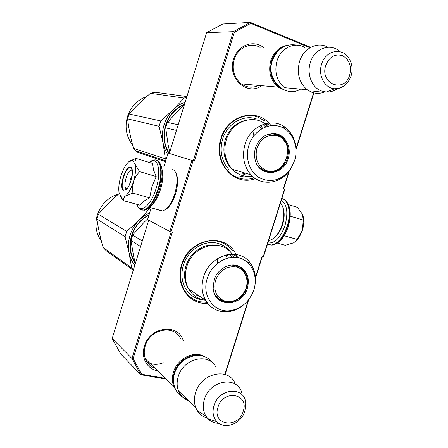 <?xml version="1.0" encoding="UTF-8"?>
<svg xmlns="http://www.w3.org/2000/svg" width="448" height="448" viewBox="0 0 448 448"><rect width="100%" height="100%" fill="white"/><g stroke="black" fill="none" stroke-linecap="round" stroke-linejoin="round"><path stroke-width="0.67" d="M246.966 173.634L243.751 174.474M199.427 296.134L197.299 296.01M260.585 125.479L262.578 128.279M227.36 254.604L228.39 257.891M258.614 85.411C252.644 88.172 246.915 87.696 241.422 83.972C234.114 77.868 231.711 69.737 234.214 59.567C237.591 47.768 250.65 41.709 259.986 47.376L260.126 47.46M155.025 368.222C150.573 366.626 147.409 363.597 145.527 359.145C143.937 355.034 143.83 350.661 145.219 346.024C149.811 328.938 174.317 324.122 180.477 338.615L180.561 338.794M270.777 125.384C258.02 107.117 227.55 114.514 220.931 138.477C212.565 162.607 234.455 187.029 255.371 178.55M236.74 256.48C228.368 231.739 189.202 236.863 181.569 264.958C174.849 284.76 189.179 305.105 207.659 303.341M261.755 85.686C247.156 96.471 226.962 78.002 233.615 59.102C237.502 45.326 253.49 39.267 263.43 47.46M157.629 370.742C147.134 369.202 140.683 357.498 144.413 346.248C149.75 326.346 178.942 322.907 183.322 341.046M309.361 47.505L250.796 23.363L234.343 32.318L194.365 161.168L193.071 160.765L171.007 231.89L172.312 232.238L133.129 358.54L141.691 374.248L165.558 378.414M224.862 374.433L248.265 300.188M255.427 277.446L262.181 256.026L263.346 256.334L284.474 189.319L283.321 188.955L288.82 171.506M295.96 148.854L313.617 92.831M310.727 47.32L250.342 22.4L250.796 23.363M234.343 32.318L233.29 31.668L193.228 160.815M250.342 22.4L233.29 31.668L206.646 32.665L222.774 23.99L250.342 22.4M193.071 160.765L168.101 153.082L163.845 166.869M191.934 160.412L169.887 231.504L147.554 219.621L151.066 208.253M171.007 231.89L169.887 231.504M171.17 231.93L131.925 358.445L133.129 358.54M141.691 374.248L140.806 374.713L120.646 353.914L112.168 338.514L131.925 358.445L140.806 374.713L166.326 379.159M225.137 374.517L248.758 299.561M255.472 278.264L262.455 256.099M284.474 189.319L284.743 189.403L263.648 256.329L263.346 256.334M283.59 189.039L289.33 170.839M296.01 149.643L313.891 92.898M169.333 153.462L206.646 32.665M112.168 338.514L148.708 220.231M254.369 177.85C249.166 179.514 244.009 179.581 238.902 178.041C234.629 176.697 230.899 174.328 227.707 170.923C220.035 161.952 217.89 151.183 221.278 138.622C226.139 121.89 243.891 111.714 257.953 117.124L265.222 121.156M267.518 123.194L269.265 125.121M206.931 302.383L200.2 301.778C193.183 300.093 187.802 296.027 184.038 289.587C180.046 282.117 179.351 273.902 181.961 264.942C186.754 248.444 204.691 237.373 219.016 241.618C224.498 243.135 228.956 246.176 232.4 250.723M234.623 254.268L235.357 255.786M163.302 362.751C157.377 365.131 151.922 364.846 146.938 361.883M176.131 390.561L173.69 386.288C172.021 381.898 171.942 377.188 173.449 372.17C177.386 358.221 194.785 349.972 204.966 356.894M173.88 384.39C172.872 380.587 172.995 376.622 174.25 372.495C177.425 361.67 189.174 353.646 198.934 355.449M188.406 400.534C183.736 398.86 180.421 395.651 178.461 390.908C176.781 386.462 176.702 381.696 178.231 376.611C183.327 357.896 209.742 352.229 216.21 367.898M207.222 417.945C202.91 416.791 199.562 414.316 197.17 410.514L195.754 407.646C194.023 403.021 193.967 398.042 195.58 392.711C200.95 373.1 228.39 366.946 235.01 383.247M218.938 423.36C214.53 423.231 210.846 421.674 207.883 418.684L205.811 415.985C203.028 411.169 202.552 405.664 204.372 399.482C209.787 379.697 238.017 375.514 241.903 393.322M284.57 90.138L278.23 87.142C270.525 80.545 268.044 71.736 270.788 60.71C273.75 52.282 279.031 47.191 286.63 45.45M278.992 86.716C271.41 80.321 268.957 71.725 271.639 60.928C273.263 55.922 276.024 51.996 279.927 49.151M324.822 91.907C320.292 93.766 315.795 93.822 311.321 92.075L307.143 89.69L284.48 87.69C276.702 81.01 274.21 72.078 276.998 60.9C280.745 47.925 294.834 41.272 304.758 47.499M307.143 89.69C299.124 82.69 296.593 73.321 299.538 61.589C303.43 48.233 317.604 41.182 327.824 47.214M337.383 88.598C333.939 91.09 330.232 92.243 326.262 92.058L321.154 90.888C311.797 87.338 306.561 73.898 310.341 62.563C314.406 48.322 330.663 42.51 339.886 51.638M132.199 175.532L130.306 179.441L129.662 184.296M267.876 242.9C274.686 243.656 280.392 237.882 284.984 225.579C288.322 212.778 287.106 204.316 281.344 200.189M302.204 213.83L302.484 214.402C304.248 218.686 304.237 223.933 302.445 230.154L299.617 236.566L296.302 240.738M277.43 243.118L285.281 245.286L293.681 242.799M295.702 241.377L296.968 240.145M293.457 242.917L296.257 240.789L302.316 230.563M284.172 235.743L297.119 239.394M302.445 230.154L303.246 220.046L302.484 214.402M290.242 216.199L303.246 220.046M302.355 214.133L297.287 207.306L288.49 204.641M128.61 161.896C125.563 164.802 122.993 169.546 120.898 176.12C118.905 182.885 118.317 188.541 119.14 193.094L121.548 197.092L123.402 197.187L125.429 196.062C128.52 193.368 131.18 188.619 133.409 181.798L133.549 181.345C135.548 174.423 136.091 168.745 135.184 164.304L132.675 160.502L128.761 161.767M129.993 160.888L136.203 158.474L135.055 161.073L135.117 164.03M125.227 196.218L123.631 198.24L123.262 200.603L139.748 205.15L143.528 201.365L149.632 197.82L151.945 186.906L156.195 176.54L153.479 169.837L152.6 163.447L136.203 158.474M126.913 188.782L126.336 188.664C122.618 187.432 126.946 170.789 131.152 170.1L132.272 170.262M149.178 162.411C157.416 154.997 161.963 170.33 156.117 188.412C150.987 205.778 139.838 214.53 136.987 204.389M130.603 167.255L130.85 167.378C134.546 168.952 131.152 185.45 126.28 189.431L123.519 190.31C118.39 188.44 125.653 164.769 130.603 167.255M135.184 164.304L139.502 171.601L135.89 176.322L133.549 181.345M156.195 176.54L139.502 171.601M133.409 181.798L132.535 187.242L132.882 193.105L125.429 196.062M149.632 197.82L132.882 193.105M123.262 200.603L119.952 195.446M125.742 189.868L123.872 190.103C119.403 188.58 124.656 168.426 129.73 167.58L130.777 167.619L131.863 168.728M176.193 173.662C178.276 178.293 178.063 185.002 175.554 193.799C173.51 200.138 170.912 204.848 167.765 207.928L165.861 209.362M172.715 169.557L174.059 170.234C177.733 174.21 177.985 182.017 174.826 193.659C172.631 200.469 169.848 205.526 166.471 208.824L162.77 211.036L160.266 210.795L159.23 210.056M161.98 169.193C163.442 174.35 162.949 181.126 160.502 189.521C158.105 196.946 155.12 202.266 151.553 205.47M274.674 237.401L276.354 235.872C279.003 233.038 281.081 229.32 282.576 224.706C284.491 218.271 284.682 212.727 283.158 208.068M268.66 240.419L269.069 240.38C271.186 240.094 273.314 238.846 275.458 236.628C278.303 233.593 280.526 229.6 282.134 224.644C284.715 215.449 284.357 208.443 281.053 203.622L280.465 202.972M295.954 148.798C295.355 140.123 292.046 133.207 286.02 128.05C273.067 116.586 250.454 125.25 245.028 144.407C241.814 156.29 243.802 166.438 250.992 174.838L232.137 169.204C225.148 161.14 223.188 151.43 226.251 140.073C231.409 121.766 253.215 113.518 265.798 124.51L267.719 126.241M232.137 169.204C237.81 174.922 244.53 177.234 252.302 176.137M264.516 170.43L265.042 169.982M184.296 105.022L178.444 110.522L167.395 122.388L166.46 125.093L165.704 127.865L176.456 130.402M167.395 122.388L178.198 124.751M165.704 127.865L168.028 144.267L169.725 152.18M271.891 133.51L274.126 133.728M274.798 133.868L281.249 137.122L285.214 142.15M267.137 134.63L274.03 133.762L275.296 133.952L278.925 135.173L282.156 137.301C287.862 142.822 289.582 149.845 287.308 158.368C283.674 171.349 267.719 176.887 259.381 167.748L259.207 167.563M278.292 169.238C274.266 171.853 270.06 172.654 265.675 171.651M255.55 147.722C254.33 151.726 254.19 155.691 255.119 159.617C258.793 177.514 283.466 176.366 288.182 158.603C292.034 147.347 285.18 134.366 274.674 133.549C265.658 133.319 259.286 138.046 255.55 147.722M294.566 160.731C299.051 146.832 292.583 130.911 280.375 126.683C268.234 122.242 253.254 131.012 248.83 145.482C244.961 157.746 249.396 171.584 258.843 177.43C269.69 182.991 279.686 180.942 288.842 171.276L290.864 168.549L294.566 160.731M245.498 120.361C235.71 122.791 228.95 129.304 225.215 139.894C221.978 152.589 224.75 162.814 233.531 170.565M250.992 174.838C260.82 185.797 278.578 184.296 288.238 172.222L291.312 167.843M263.721 122.909L264.404 123.469M251.726 176.226C247.425 177.268 243.197 177.15 239.036 175.885M259.588 126.006L261.486 128.901M245.386 173.163L241.942 174.042M228.71 169.35C221.48 160.966 219.447 150.892 222.622 139.121C227.153 123.53 243.684 114.027 256.81 119.056M165.458 161.638L136.718 152.018L133.549 148.411C130.698 138.41 128.71 128.559 127.579 118.866L129.069 113.999L160.742 120.932L173.275 109.626C168.997 113.876 165.922 118.966 164.058 124.897C162.266 130.85 161.924 136.825 163.038 142.828L159.085 126.302L160.742 120.932M129.069 113.999C135.346 106.893 142.475 99.999 150.461 93.313L155.086 92.238L186.906 96.566M173.275 109.626L184.089 98.067L186.665 97.345M173.326 109.581C176.831 106.182 180.785 103.701 185.186 102.133M166.051 159.723L165.34 158.794L163.038 142.828M167.63 154.616L164.819 149.022L163.05 142.895M184.419 104.614C175.358 108.517 169.154 115.472 165.805 125.49C162.949 135.587 164.086 144.9 169.21 153.423M184.57 104.121C175.308 108.069 168.963 115.158 165.542 125.384C162.697 135.402 163.744 144.693 168.683 153.261M133.549 148.411L165.34 158.794M127.579 118.866L159.085 126.302M150.461 93.313L184.089 98.067M163.677 160.149L163.38 160.205M132.658 145.158C126.302 136.763 124.572 127.243 127.467 116.592C130.861 106.551 137.273 99.865 146.703 96.538M277.514 135.828C296.806 141.658 285.499 177.526 266.599 170.587C257.835 166.566 254.604 159.096 256.911 148.176C261.234 137.917 268.106 133.801 277.514 135.828M282.862 139.182L281.848 138.27M273.946 170.895C270.889 171.858 267.87 171.881 264.897 170.957L259.123 167.468M276.265 134.758C273.258 133.739 270.172 133.711 267.019 134.674M270.34 133.829L271.337 133.969M261.694 169.702L266.61 170.593M255.03 284.771C256.301 276.685 254.817 269.59 250.566 263.486C239.551 246.467 209.81 254.447 203.605 276.948C201.124 285.426 201.768 293.171 205.526 300.166L188.714 289.038C185.063 282.307 184.414 274.887 186.777 266.773C192.679 245.263 221.357 237.759 232.092 254.128L234.035 257.27M236.729 266.246L236.818 267.12M188.714 289.038C192.612 295.534 198.229 299.264 205.559 300.227M218.372 298.194L219.173 297.83M147.84 218.697L143.864 222.561L132.653 235.066L130.984 240.481L140.588 246.518M132.653 235.066L142.313 240.934M130.984 240.481L133.56 255.926L135.318 263.581M236.398 265.373C239.411 266.414 241.853 268.262 243.723 270.911L246.299 276.898M231.812 265.037L239.053 266.566L244.546 271.348C247.677 276.153 248.354 281.618 246.568 287.745C242.514 302.714 222.04 307.866 215.27 295.221L214.866 294.493M232.366 301.213C227.808 302.602 223.586 302.198 219.699 299.992M214.105 280.084L213.181 288.137C214.038 307.877 242.312 307.406 247.391 288.126C249.833 278.354 247.285 271.169 239.742 266.56C230.754 261.671 217.403 268.593 214.105 280.084M253.904 289.699C258.334 275.974 251.602 261.117 239.148 257.958C226.766 254.587 211.613 264.152 207.256 278.426C201.225 296.01 214.648 313.639 230.916 310.531C240.979 308.549 248.321 302.478 252.952 292.32L253.904 289.699M214.939 245.09C203.039 243.55 189.762 253.019 185.92 266.045C183.389 274.96 184.458 282.856 189.129 289.738M205.526 300.166C211.002 308.958 218.893 312.76 229.191 311.578C234.405 310.744 239.187 308.515 243.527 304.892M200.379 299.505C193.883 297.931 188.882 294.174 185.382 288.232C181.608 281.238 180.942 273.543 183.383 265.138C187.852 249.771 204.557 239.439 217.93 243.382C223.093 244.804 227.282 247.671 230.507 251.966L231.325 253.142M226.229 254.845L227.136 258.216M198.027 295.204L195.72 295.064M133.263 270.239L106.35 250.869L103.118 247.52C100.279 237.591 98.202 228.105 96.897 219.055L98.37 214.239L126.706 231.454L139.222 220.058C134.915 224.431 131.841 229.555 129.998 235.424C128.223 241.31 127.921 247.134 129.091 252.896L125.07 236.762L126.706 231.454M98.37 214.239C104.602 206.853 111.558 199.937 119.235 193.497M139.222 220.058L150.091 207.984M139.266 220.007L144.189 215.874L149.677 212.738M133.37 269.892L131.634 267.943L129.091 252.896M134.77 265.356C131.998 261.738 130.11 257.606 129.108 252.958M148.915 215.208C140.56 219.694 134.848 226.565 131.79 235.822C129.226 244.72 129.982 252.952 134.053 260.523L134.921 261.968M149.044 214.788C140.482 219.33 134.635 226.341 131.499 235.81C128.638 245.952 129.875 255.074 135.218 263.178M103.118 247.52L131.634 267.943M96.897 219.055L125.07 236.762M101.366 241.058L99.557 238.291C95.67 231.151 94.909 223.44 97.283 215.152C101.018 204.338 108.153 197.271 118.698 193.956M101.091 239.999L100.313 238.818M236.326 266.986C245.319 269.013 249.704 280.622 245.224 290.063C242.222 296.268 237.63 300.048 231.448 301.409L225.551 301.291C216.602 298.071 213.248 291.116 215.494 280.42C219.794 270.217 226.738 265.737 236.326 266.986M235.217 265.502L231.655 265.048M214.799 294.353L214.878 294.482C217.045 298.026 220.086 300.272 224 301.224M234.797 265.21L238.801 267.876M216.513 297.018L217.958 297.97M244.916 411.04L245.694 403.435C245.174 386.098 218.943 387.621 213.97 405.742C212.156 412.171 213.114 417.491 216.843 421.714C219.834 424.704 223.586 425.958 228.105 425.488M217.969 407.221C211.714 425.365 238.263 429.279 243.191 411.314C249.581 393.562 223.21 388.886 217.969 407.221M351.103 75.824C352.806 70.006 352.274 64.512 349.507 59.343C343.465 46.917 325.612 49.75 321.614 64.137C317.744 75.432 324.89 88.547 334.762 88.749C337.977 88.906 340.995 87.998 343.818 86.016M325.791 65.296C319.362 83.972 344.546 93.722 349.703 74.978C351.73 65.996 349.311 59.545 342.446 55.625C334.925 53.547 329.37 56.773 325.791 65.296M267.445 244.278L271.561 245.011C278.046 243.566 283.248 237.328 287.162 226.29C291.418 213.371 288.646 199.875 281.854 198.576M267.809 244.367L271.964 245.123C278.449 243.678 283.651 237.44 287.571 226.408C291.782 213.595 289.094 200.183 282.391 198.733M156.402 160.216C161.795 161.073 162.982 175.134 158.514 189.162C154.459 201.186 149.744 208.208 144.368 210.224L140.818 209.563M149.083 162.383L154 160.093C160.759 157.987 163.134 173.135 158.038 189.022C153.978 201.051 149.268 208.079 143.898 210.095L141.674 210.101L139.798 208.936M253.926 135.677L252.84 131.174M235.206 170.738L236.074 170.38M217.398 263.379L217.913 258.328M145.454 358.96L173.69 386.288M178.461 390.908L195.754 407.646M205.811 415.985L197.17 410.514M244.882 411.146C241.276 423.657 225.148 430.136 216.843 421.714L207.883 418.684M241.304 83.888L278.23 87.142M321.154 90.888L311.321 92.075M351.081 75.886C348.034 84.168 342.591 88.458 334.762 88.749L326.262 92.058M267.467 244.21L271.964 245.123C278.936 243.947 284.39 237.77 288.322 226.593M288.322 226.582C291.704 214.189 290.623 205.38 285.079 200.172M158.53 161.515C163.038 166.174 163.391 175.47 159.578 189.409C157.198 196.616 154.448 202.054 151.329 205.738C148.966 208.494 146.647 209.989 144.368 210.224L143.898 210.095C140.543 210.28 138.219 208.37 136.926 204.372M132.3 170.442L131.152 170.1M132.233 170.234L130.85 167.378M121.313 196.969L122.926 200.172M131.438 168.09L131.152 168M167.765 207.928L166.471 208.824M162.77 211.036L149.727 207.435M276.354 235.872L275.458 236.628M268.705 240.279L269.069 240.38M297.136 45.17C285.471 43.238 277.211 48.406 272.35 60.659C265.574 79.352 285.163 98.672 300.546 89.107M212.302 362.695C203.067 349.166 179.402 355.964 174.58 373.43C170.918 384.378 176.848 396.413 186.76 398.933M262.875 124.477L265.709 126.874M253.842 135.789L252.773 131.242M235.166 170.716L236.006 170.358M282.156 137.301L281.249 137.122M274.03 133.762L274.674 133.549M262.987 168.812L261.845 169.753M250.46 174.675L249.586 174.776M290.864 168.549L290.416 169.282M288.842 171.276L288.238 172.222M286.02 128.05L282.061 127.361M271.746 125.552L265.798 124.51M135.542 150.802L165.71 160.826M259.034 167.362L265.591 170.99C273.773 172.648 280.258 169.775 285.046 162.372M230.031 254.229L231.952 257.337M134.568 260.467L133.7 259.874M217.252 263.497L217.812 258.39M244.546 271.348L243.723 270.911M239.053 266.566L239.742 266.56M217.627 296.061L216.244 296.677M230.916 310.531L229.191 311.578M250.566 263.486L246.036 261.19M240.324 258.3L232.114 254.139M99.557 238.291L100.895 239.221M245.493 274.758L243.415 271.225M231.448 301.409L225.159 301.42C220.875 300.541 217.448 298.228 214.878 294.482"/></g></svg>
